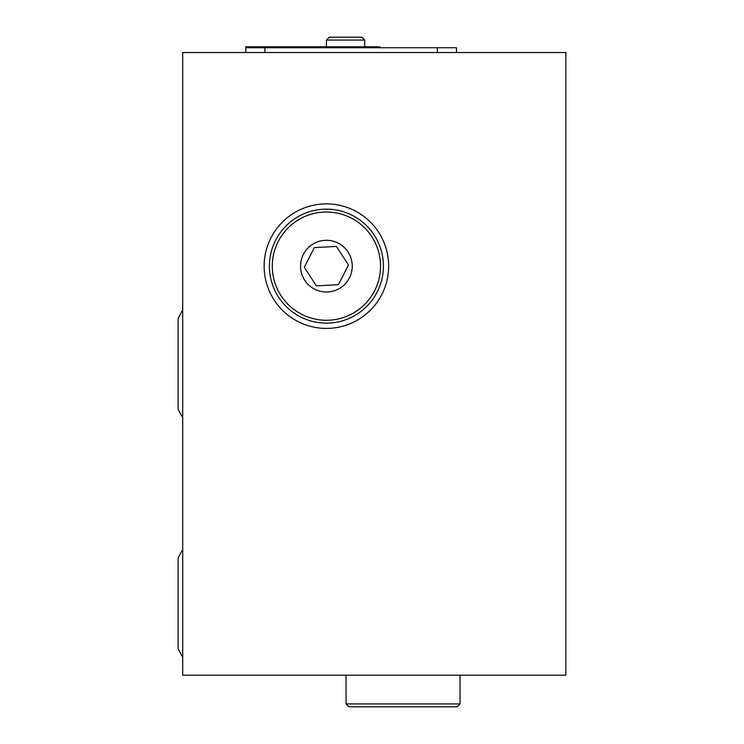 <?xml version="1.0" encoding="UTF-8"?>
<svg xmlns="http://www.w3.org/2000/svg" width="744" height="744" viewBox="0 0 744 744"><rect width="100%" height="100%" fill="white"/><g stroke="black" fill="none" stroke-linecap="round" stroke-linejoin="round"><path stroke-width="1.12" d="M460.034 703.926L457.16 706.8L348.917 706.8L346.034 703.926L460.034 703.926L460.034 675.189M329.276 37.2L361.844 37.2L364.718 40.074L326.402 40.074L329.276 37.2M326.402 40.074L326.402 46.779L364.718 46.779L364.718 40.074M345.56 37.2L338.371 37.2M565.886 52.526L565.886 675.189L182.708 675.189L182.708 52.526L565.886 52.526M326.402 203.884A62.264 62.264 0 0 1 380.324 297.284A62.264 62.264 0 0 1 272.481 297.284A62.264 62.264 0 0 1 326.402 203.884M383.402 266.147A57 57 0 0 1 297.907 315.512A57 57 0 0 1 297.907 216.783A57 57 0 0 1 383.402 266.147M380.528 266.147A54.126 54.126 0 0 1 299.339 313.019A54.126 54.126 0 0 1 299.339 219.275A54.126 54.126 0 0 1 380.528 266.147M300.539 266.147A25.863 25.863 0 0 1 339.329 243.753A25.863 25.863 0 0 1 339.329 288.551A25.863 25.863 0 0 1 300.539 266.147M348.49 264.994L336.446 246.441L314.349 247.594L304.305 267.31L316.358 285.863L338.446 284.701L348.49 264.994M245.743 52.526L245.743 47.737L456.491 47.737L456.491 52.526L456.491 47.737M264.901 46.779L245.743 46.779L245.743 47.737L379.858 47.737L379.858 46.779L264.901 46.779L264.901 52.526M437.333 52.526L437.333 47.737M346.034 703.926L346.034 675.189M178.114 409.256L181.843 416.315L182.708 416.835L181.843 416.315L178.114 409.265L178.114 318.451L181.843 311.401L182.708 310.88L181.843 311.401L178.114 318.451M182.708 656.32L181.843 655.799L178.114 648.749L178.114 557.935L181.843 550.886L182.708 550.365"/></g></svg>
